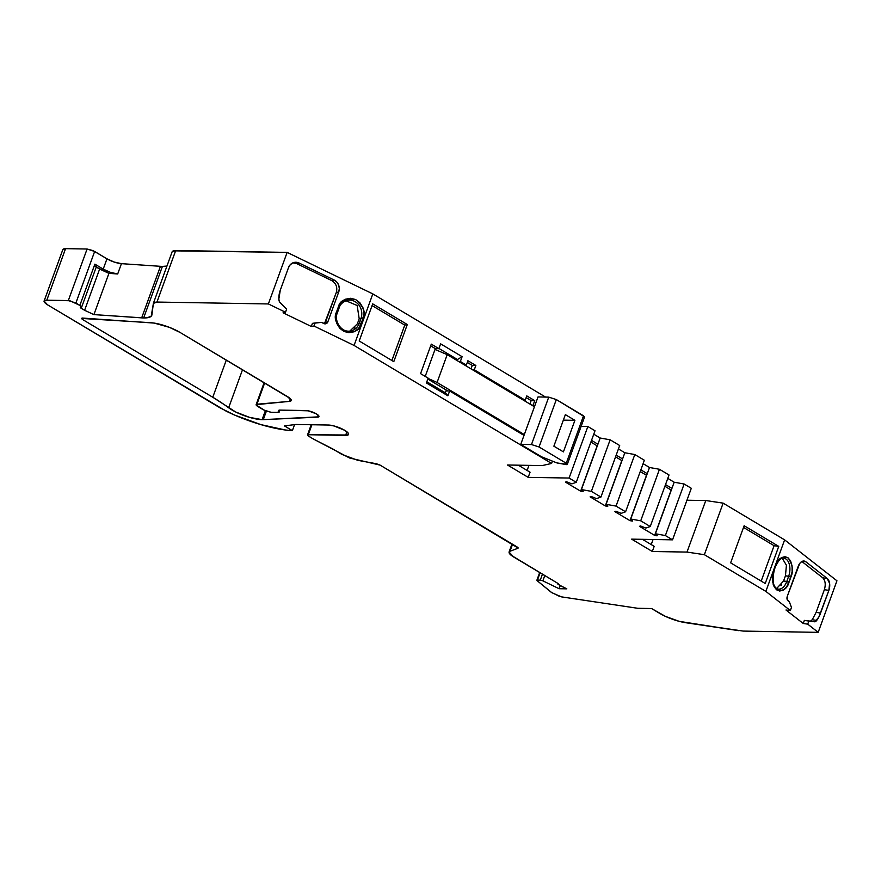 <?xml version="1.0" encoding="UTF-8"?>
<svg xmlns="http://www.w3.org/2000/svg" width="881" height="881" viewBox="0 0 881 881"><rect width="100%" height="100%" fill="white"/><g stroke="black" fill="none" stroke-linecap="round" stroke-linejoin="round"><path stroke-width="1.32" d="M279.233 410.094L278.143 412.385L270.963 412.264L278.143 412.385L279.2 412.088L279.233 410.094L278.814 411.24L279.486 410.094L308.207 410.81L316.257 413.795L318.911 416.107L318.702 416.845L263.287 419.631L266.359 411.207L263.287 419.631L262.098 419.642L265.324 410.788L262.098 419.642L249.686 417.418L235.745 412.022L212.773 397.254L82.462 319.429L82.23 318.041L154.208 323.085L169.449 327.358L180.021 332.423L287.757 396.769L291.248 400.547L289.442 401.373L290.411 398.73L289.442 401.373L256.933 404.225L264.663 382.982L256.151 404.996L265.115 410.7L270.963 412.264L263.397 409.819L257.869 406.515C255.942 405.282 255.633 404.522 256.933 404.225L264.663 382.982M153.437 303.196L156.961 302.062L154.384 302.381L153.382 303.405L151.906 314.847A34.062 8.755 20 0 1 151.785 315.343A34.062 8.755 20 0 1 143.647 317.953L162.412 266.403A34.062 8.755 -160 0 0 166.95 266.062L162.412 266.403A34.062 8.755 -160 0 0 166.95 266.062M357.312 323.933L359.195 318.746L360.979 318.382L359.327 323.514L360.979 318.382L359.096 323.536L357.323 323.9L359.217 318.713M773.859 570.514C771.128 576.504 772.02 582.936 776.557 589.807C782.967 591.492 787.107 589.004 788.98 582.341L792.118 571.857L792.085 565.998L790.609 561.021L788.165 557.904L785.037 556.66L781.392 557.64L778.055 560.856L775.732 565.36L772.593 575.855L772.626 581.702L774.113 586.691L776.557 589.807L779.674 591.041L783.33 590.072L786.656 586.856L790.863 577.187C793.594 571.207 792.691 564.776 788.165 557.904C781.755 556.208 777.604 558.697 775.732 565.36L773.859 570.514C771.128 576.504 772.02 582.936 776.557 589.807C782.967 591.492 787.107 589.004 788.98 582.341L786.788 581.46A13.028 7.797 -81.5 0 1 778.066 589.103C773.32 587.539 771.998 581.471 774.113 570.899M558.202 583.618L559.953 585.502L566.813 588.849L559.953 585.502L558.257 583.618L513.59 556.946L509.086 552.068L512.555 544.238L509.042 552.079L510.958 555.14L558.257 583.618L557.651 583.883L558.356 584.543L558.257 583.618L513.59 556.946C509.229 554.182 508.029 552.288 510.011 551.242L512.555 544.238M567.254 464.353L557.023 462.954L566.483 464.628L567.309 464.232L566.252 463.241L566.483 464.628L557.023 462.954L541.463 456.754L557.023 462.954L541.463 456.754L520.737 444.376L531.485 444.553L548.742 397.133L538.005 396.946L534.734 405.921L531.441 404.952M659.462 469.276L669.02 474.98L650.255 526.519L640.707 520.814L659.462 469.276L669.02 474.98L650.255 526.519L640.707 520.814L659.462 469.276L669.02 474.98L650.255 526.519L640.707 520.814L630.741 519.03L649.506 467.492L659.462 469.276L649.506 467.492L643.108 463.659L649.506 467.492L659.462 469.276L640.707 520.814L630.741 519.03L632.503 520.704M634.805 454.541L644.352 460.245L625.587 511.795L616.039 506.09L634.805 454.541L644.352 460.245L625.587 511.795L616.039 506.09L634.805 454.541L644.352 460.245L625.587 511.795L616.039 506.09L606.084 504.306L624.838 452.757L634.805 454.541L624.838 452.757L618.44 448.936L624.838 452.757L634.805 454.541L616.039 506.09L606.084 504.306L607.846 505.969M610.137 439.806L619.684 445.511L600.919 497.06L591.371 491.356L610.137 439.806L619.684 445.511L600.919 497.06L591.371 491.356L610.137 439.806L619.684 445.511L600.919 497.06L591.371 491.356L581.416 489.572L600.17 438.022L610.137 439.806L600.17 438.022L593.772 434.201L600.17 438.022L610.137 439.806L591.371 491.356L581.416 489.572L583.178 491.235M558.356 584.543L566.813 588.849L559.116 588.717L560.228 585.656L559.116 588.717L542.85 580.843L544.766 575.568L542.85 580.843L540.284 580.105L542.85 580.843L544.766 575.568M671.322 490.056L654.649 535.395L639.452 526.32L640.509 525.946L645.861 528.06L640.509 525.946L639.452 526.32L640.509 525.946L645.861 528.06L650.255 526.519M646.654 475.333L629.981 520.66L614.784 511.586L615.841 511.211L621.193 513.337L615.841 511.211L614.784 511.586L615.841 511.211L621.193 513.337L625.587 511.795M621.986 460.598L605.313 505.925L590.116 496.851L591.173 496.488L596.536 498.602L591.173 496.488L590.116 496.851L591.173 496.488L596.536 498.602L600.919 497.06M524.305 434.575L520.737 444.376L531.485 444.553L539.051 446.986L531.485 444.553L548.742 397.133L538.005 396.946L534.437 406.747L447.207 354.647L435.027 349.449L425.226 376.396L435.027 349.449L447.207 354.647L437.075 382.475L524.305 434.575L534.437 406.747L447.207 354.647L437.075 382.475L524.305 434.575L534.437 406.747L447.207 354.647L437.075 382.475L524.305 434.575L534.734 405.921L533.17 404.985L534.745 400.646L526.783 395.899L525.208 400.227L474.286 369.811L472.557 369.778M553.874 446.182L563.422 451.887L574.908 420.336L565.36 414.632L553.874 446.182L565.36 414.632L574.908 420.336L563.422 451.887L553.874 446.182L563.422 451.887L574.908 420.336L565.36 414.632L553.874 446.182M563.355 420.138L574.908 420.336M632.492 520.913L629.981 520.66L632.371 521.089L630.741 519.03L649.506 467.492L643.108 463.659M607.824 506.179L605.313 505.925L607.703 506.355L606.084 504.306L624.838 452.757L618.44 448.936M583.156 491.444L580.645 491.191L583.035 491.62L581.416 489.572L600.17 438.022L593.772 434.201M542.443 574.181L540.284 580.105L542.443 574.181L540.284 580.105L537.432 580.061L540.086 572.771L537.179 580.711L540.086 572.771M775.985 565.745C778.595 560.173 781.194 557.651 783.804 558.18A13.028 7.797 -81.5 0 1 788.66 576.306L785.456 575.8L786.414 565.206L782.262 558.301L786.414 565.206L785.456 575.8L788.66 576.306L786.788 581.46L788.98 582.341L783.572 580.964L785.456 575.8L783.572 580.964L786.788 581.46L783.572 580.964L776.635 588.53L783.572 580.964L785.467 575.767L788.66 576.306L786.788 581.46A13.028 7.797 -81.5 0 1 777.571 588.982M780.984 585.645L781.535 584.929M665.518 484.583L671.917 488.404L665.518 484.583L671.917 488.404L655.409 533.765L657.171 535.439M657.16 535.648L654.649 535.395L657.039 535.824L655.409 533.765L657.039 535.824L654.649 535.395L671.157 490.034L664.891 486.29M597.318 445.863L580.645 491.191L565.459 482.116L566.505 481.753L571.868 483.867L566.505 481.753L565.459 482.116L566.505 481.753L571.868 483.867L576.251 482.325L595.016 430.776L587.858 426.503L595.016 430.776L576.251 482.325L569.093 478.042L587.858 426.503L595.016 430.776L576.251 482.325L569.093 478.042L528.193 477.359L507.5 465.003L542.189 465.586L551.605 463.439L354.063 345.44L313.988 326.036L315.112 322.942L312.425 323.371L311.301 326.466L312.425 323.371L321.477 322.391L324.175 323.69L321.477 322.391L312.425 323.371L311.301 326.466L313.988 326.036L315.112 322.942L321.477 322.391L325.287 323.856L327.842 321.851A3.403 3.061 -102.9 0 1 324.175 323.69A3.403 3.061 -102.9 0 0 327.842 321.851L338.733 291.941L336.3 292.481C337.643 287.272 336.101 283.297 331.663 280.554L296.688 263.606M437.075 382.475L428.056 378.412M427.825 379.028L447.768 390.944M583.751 417.209L583.519 415.81L566.252 463.241L539.051 446.986L556.318 399.567L548.742 397.133L556.318 399.567L583.519 415.81L566.252 463.241L539.051 446.986L556.318 399.567L584.577 416.812L583.751 417.209L583.519 415.81L566.252 463.241L566.483 464.628M348.832 331.355L342.302 330.463M354.294 328.569L354.977 327.864M96.547 265.996L94.873 264.146L79.863 305.377L81.537 307.238L80.259 307.7L84.609 310.299L99.619 269.057L96.249 267.042L108.914 273.363L93.915 314.605L84.609 310.299L99.619 269.057L96.249 267.042M640.234 471.555L646.489 475.3L640.234 471.555L646.489 475.3L629.981 520.66L632.371 521.089L630.741 519.03L649.506 467.492M640.85 469.848L647.26 473.67M615.566 456.832L621.821 460.565L615.566 456.832L621.821 460.565L605.313 505.925L607.703 506.355L606.084 504.306L624.838 452.757M616.182 455.114L622.592 458.946M590.898 442.097L597.153 445.83L590.898 442.097L597.153 445.83L580.645 491.191L583.035 491.62L581.416 489.572L600.17 438.022M591.525 440.379L597.924 444.211M540.284 580.105L537.432 580.061L537.179 580.711L551.275 592.307L559.798 596.514L551.275 592.307L537.179 580.711L537.432 580.061L540.284 580.105L542.85 580.843L559.116 588.717L560.228 585.656M773.177 584.268A13.028 7.797 -81.5 0 1 773.166 584.246A13.028 7.797 -81.5 0 0 786.788 581.46L788.66 576.306L790.863 577.187L788.66 576.306A13.028 7.797 -81.5 0 0 784.343 558.279M777.703 561.373A13.028 7.797 -81.5 0 1 777.703 561.362A13.028 7.797 -81.5 0 1 787.614 560.646A13.028 7.797 -81.5 0 1 788.66 576.306L790.863 577.187C793.594 571.207 792.691 564.776 788.165 557.904C781.755 556.208 777.604 558.697 775.732 565.36M761.195 581.097L774.08 545.691L761.195 581.097L774.08 545.691L743.52 527.433L774.08 545.691L778.738 546.385L765.226 583.497L730.635 562.838L744.137 525.726L778.738 546.385L744.137 525.726L730.635 562.838L744.137 525.726L778.738 546.385L765.226 583.497L730.635 562.838L765.226 583.497L778.738 546.385L774.08 545.691L743.52 527.433M671.917 488.404L674.174 482.226L684.13 484.01L665.375 535.549L655.409 533.765L674.174 482.226L667.765 478.394L674.174 482.226L684.13 484.01L691.299 488.283L672.533 539.833L665.375 535.549L655.409 533.765L674.174 482.226L684.13 484.01L665.375 535.549L655.409 533.765M802.393 561.252L805.851 561.77A9.085 5.44 -81.5 0 0 798.186 566.362L787.295 596.283A3.403 2.037 -81.5 0 0 787.746 600.578L789.387 601.866L791.457 607.461L789.387 601.866L787.746 600.578A3.403 2.037 -81.5 0 1 787.295 596.283L798.186 566.362A9.085 5.44 -81.5 0 1 804.199 561.032A9.085 5.44 -81.5 0 1 805.851 561.77L802.393 561.252L805.851 561.77L803.835 560.999L801.677 561.604L799.695 563.488L787.295 596.283L787.251 599.785L789.387 601.866L791.457 607.461L790.334 610.555L765.864 591.404L704.371 554.689L687.004 552.079L652.314 551.495L654.198 546.341L642.436 539.326L654.198 546.341L652.314 551.495L631.633 539.139L672.533 539.833L665.375 535.549L684.13 484.01L691.299 488.283L672.533 539.833L665.375 535.549M576.251 482.325L571.868 483.867L576.251 482.325L569.093 478.042L528.193 477.359L530.065 472.205L518.314 465.179L530.065 472.205L528.193 477.359L507.5 465.003L542.189 465.586L551.605 463.439L552.442 461.126L551.605 463.439L354.063 345.44L372.817 293.891L545.57 397.078M391.891 360.505L404.775 325.1L391.891 360.505L404.775 325.1L372.079 305.575L404.775 325.1L407.297 324.527L393.796 361.639L359.195 340.98L372.707 303.868L407.297 324.527L393.796 361.639L359.195 340.98L372.707 303.868L407.297 324.527L393.796 361.639L359.195 340.98L372.707 303.868L407.297 324.527L404.775 325.1L372.079 305.575M426.833 381.77L445.346 392.827L426.833 381.77L445.346 392.827L446.039 390.922L449.629 390.977L447.878 395.789L426.393 382.96L428.144 378.147L420.567 373.621L431.305 344.141L438.881 348.667L440.632 343.854L462.118 356.684L457.47 359.525L438.947 348.458M529.899 404.038L531.155 400.591L529.899 404.038L531.155 400.591L526.166 397.606L531.155 400.591L534.745 400.646L533.17 404.985L534.734 405.921L534.437 406.747M471.027 368.864L472.271 365.417L471.027 368.864L472.271 365.417L467.282 362.443L472.271 365.417L475.861 365.483L474.286 369.811L525.208 400.227L526.783 395.899L534.745 400.646L533.17 404.985M457.096 360.549L457.47 359.525L457.096 360.549L457.47 359.525L462.118 356.684L457.47 359.525M430.677 345.848L435.291 348.601L438.881 348.667L435.291 348.601L430.677 345.848L435.291 348.601L438.881 348.667L440.632 343.854L462.118 356.684L460.367 361.496L458.638 361.463L460.367 361.496L462.118 356.684L460.367 361.496L458.638 361.463M349.768 331.135L357.323 323.9L359.195 318.746L357.157 305.498L345.881 300.74L357.157 305.498L359.195 318.746L360.979 318.382L359.096 323.536A13.028 11.695 -102.9 0 1 350.638 331.014A13.028 11.695 -102.9 0 1 339.185 326.157A13.028 11.695 -102.9 0 1 337.203 312.931L337.203 312.931A13.028 11.695 -102.9 0 0 343.843 330.056A13.028 11.695 -102.9 0 0 359.096 323.536L357.323 323.9L359.327 323.514L360.979 318.382A13.028 11.695 -102.9 0 0 358.71 304.793A13.028 11.695 -102.9 0 0 346.718 300.476C342.632 302.084 340.143 304.485 339.229 307.667L338.359 306.918L336.487 312.072L337.357 312.821L336.487 312.072C333.481 318.052 335.991 324.505 343.997 331.443C353.898 333.183 359.646 330.727 361.254 324.065L359.327 323.514L360.979 318.382A13.028 11.695 -102.9 0 0 359.184 305.41A13.028 11.695 -102.9 0 0 348.116 300.201A13.028 11.695 -102.9 0 0 339.185 307.491A13.028 11.695 -102.9 0 1 354.47 301.313A13.028 11.695 -102.9 0 1 360.979 318.382L359.195 318.746M79.863 305.377C81.977 306.786 82.109 307.557 80.259 307.7L81.625 307.04L81.074 306.247L75.887 303.009L94.652 251.459L106.964 258.816L103.209 269.123L94.873 264.146L79.863 305.377L75.887 303.009L94.652 251.459L87.087 249.015L68.322 300.564L75.887 303.009L94.652 251.459L106.964 258.816L103.209 269.123L94.873 264.146L79.863 305.377L69.918 300.751L46.792 300.201L65.557 248.651L62.848 249.532L44.083 301.071L46.792 300.201L44.711 300.487L44.05 301.511L47.574 304.837L44.083 301.06M278.396 410.447L279.211 412.022L279.927 410.106M790.334 610.555L765.864 591.404L790.334 610.555L785.995 610.004L790.334 610.555L791.457 607.461L790.334 610.555L785.995 610.004L803.23 623.484L804.353 620.389L810.41 621.149L812.227 619.739L816.114 612.372L824.374 589.664M824.495 580.337L824.209 579.72M822.722 577.804L801.864 561.494L822.711 577.793L827.204 578.465A9.085 5.44 -81.5 0 1 828.867 590.369L824.363 589.686C825.904 584.477 825.343 580.513 822.711 577.793L827.204 578.465A9.085 5.44 -81.5 0 1 828.867 590.369L824.363 589.686C825.904 584.477 825.343 580.513 822.711 577.793L801.864 561.494M331.697 280.565L296.71 263.617L299.144 263.056L295.994 262.274L292.866 262.857L290.234 264.74L288.505 267.615L280.257 290.29L278.837 299.144A5.671 5.099 -102.9 0 0 279.695 302.15L286.633 309.143L279.695 302.15A5.671 5.099 -102.9 0 1 278.837 299.144L279.695 302.15L286.633 309.143L285.51 312.237L283.076 312.799L311.301 326.466L313.988 326.036L315.112 322.942M327.842 321.851L325.408 322.413L324.428 323.768L336.3 292.492C337.643 287.272 336.101 283.297 331.663 280.554L334.097 279.993A9.085 8.16 -102.9 0 1 338.733 291.941L336.3 292.492L325.408 322.413L327.842 321.851L338.733 291.941L339.306 288.494L338.623 285.026L336.795 282.03L334.097 279.993A9.085 8.16 -102.9 0 1 338.733 291.941L336.3 292.492L325.408 322.413L327.842 321.851L338.733 291.941M334.791 283.109L334.262 282.493M293.681 262.835L296.71 263.617L299.144 263.056L334.097 279.993L331.663 280.554L296.71 263.617L292.921 262.835M307.502 435.016L308.284 434.729L308.526 436.128L313.295 438.98L332.875 449.002L313.295 438.98L308.526 436.128L308.284 434.729L307.799 435.599L313.295 438.98L349.559 457.988L380.085 465.113L517.092 546.947L517.929 548.268L510.011 551.242M537.179 580.711L551.88 592.726L561.351 596.844L637.8 608.297L561.351 596.844L637.8 608.297L651.566 608.529L665.507 616.414L679.24 621.358L738.95 630.686L685.638 622.702L743.212 631.082L818.185 632.349L807.723 624.155L808.846 621.061L804.353 620.389L810.41 621.149L812.227 619.739L816.114 612.372L820.607 613.044A22.708 13.6 -81.5 0 1 816.72 620.411L812.227 619.739L816.114 612.372L824.363 589.686L816.114 612.372L820.607 613.044L828.867 590.369L829.616 583.464L827.204 578.465L805.851 561.77L827.204 578.465L822.711 577.793M642.436 539.326L654.198 546.341L652.314 551.495L687.004 552.079L705.769 500.529L686.949 500.221L705.769 500.529L687.004 552.079L704.371 554.689L687.004 552.079L705.769 500.529L723.136 503.139L704.371 554.689L765.864 591.404L704.371 554.689L723.136 503.139L784.619 539.866L765.864 591.404L784.619 539.866L836.95 580.799L818.185 632.349L743.212 631.082L818.185 632.349L807.723 624.155L808.846 621.061L804.353 620.389L803.23 623.484L807.723 624.155L803.23 623.484L785.995 610.004L803.23 623.484L804.353 620.389L810.41 621.149L812.227 619.739L816.72 620.411A5.671 3.403 -81.5 0 1 814.903 621.821L810.41 621.149L814.903 621.821L818.867 616.997L828.867 590.369L824.363 589.686M803.23 623.484L807.723 624.155L808.846 621.061L814.903 621.821L810.41 621.149M651.224 544.568L653.074 539.502M527.102 470.432L528.952 465.366M526.166 397.606L531.155 400.591L534.745 400.646L526.783 395.899L525.208 400.227L474.286 369.811L475.861 365.483L467.91 360.725L466.335 365.064L460.367 361.496L466.335 365.064L467.91 360.725L475.861 365.483L474.286 369.811M523.479 400.194L525.208 400.227M467.282 362.443L472.271 365.417L475.861 365.483L467.91 360.725L466.335 365.064L460.367 361.496M464.595 365.031L466.335 365.064M524.008 435.401L520.737 444.376L524.008 435.401L449.629 390.977L446.039 390.922L445.346 392.827L446.039 390.922L449.629 390.977L524.008 435.401L449.629 390.977L447.878 395.789L445.346 392.827L447.878 395.789L426.393 382.96L428.144 378.147L420.567 373.621L431.305 344.141L438.881 348.667L440.632 343.854L462.118 356.684M350.638 331.014C342.313 333.359 333.514 321.51 337.357 312.821L339.229 307.667L338.359 306.918L335.562 317.413L336.674 323.283L339.78 328.294L343.997 331.443L348.898 332.71L354.184 331.763L358.589 328.569L363.126 318.911L361.199 318.36L363.126 318.911C366.133 312.931 363.622 306.467 355.616 299.54C345.715 297.789 339.956 300.256 338.359 306.918L336.487 312.072L337.203 312.931M336.487 312.072C333.481 318.052 335.991 324.505 343.997 331.443C353.898 333.183 359.646 330.727 361.254 324.065L359.096 323.536A13.028 11.695 -102.9 0 1 349.339 331.179M296.71 263.617L299.144 263.056A9.085 8.16 -102.9 0 0 288.505 267.615L280.257 290.29A22.708 20.384 -102.9 0 0 278.837 299.144A22.708 20.384 -102.9 0 1 280.257 290.29L288.505 267.615A9.085 8.16 -102.9 0 1 294.122 262.45A9.085 8.16 -102.9 0 1 299.144 263.056L334.097 279.993L331.663 280.554M285.51 312.237L268.375 303.945L285.51 312.237L283.076 312.799L285.51 312.237L286.633 309.143L285.51 312.237L268.375 303.945L156.961 302.062L175.715 250.512L172.136 251.856L173.15 250.832L287.14 252.395L372.817 293.891L354.063 345.44L313.988 326.036L311.301 326.466L283.076 312.799L311.301 326.466M96.635 265.809L94.873 264.146C96.987 265.555 97.119 266.326 95.269 266.458M94.873 264.146L103.209 269.123A11.354 2.918 -160 0 0 117.691 273.969L121.435 263.661L114.222 262.053L106.964 258.816L103.209 269.123L110.466 272.361L117.691 273.969L108.914 273.363L99.619 269.057L108.914 273.363L93.915 314.605L84.609 310.299L99.619 269.057M294.562 424.631L292.371 430.644A59.269 15.241 -160 0 1 226.219 411.185L47.574 304.837L219.92 407.782L234.412 414.984L260.919 424.631L285.576 430.027L292.371 430.644L284.42 425.886L295.774 424.477L328.294 425.027L334.086 425.975L344.757 430.324L348.248 433.177L347.929 435.016L308.284 434.729L311.918 424.752M518.094 547.795L380.085 465.113L376.418 463.747L357.818 460.334L341.916 454.409L332.875 449.002L341.916 454.409L357.818 460.334L376.418 463.747L380.085 465.113L518.149 548.07M81.426 318.283L151.058 322.732A22.708 5.837 20 0 1 180.021 332.423L290.036 398.377L291.215 399.864L290.961 400.91L289.442 401.373L256.151 404.654M289.442 401.373L256.933 404.225C255.633 404.522 255.942 405.282 257.869 406.515L263.397 409.819L270.963 412.264L278.143 412.385L278.429 410.392L279.486 410.094L305.949 410.546A7.918 2.037 20 0 1 314.495 412.892A7.918 2.037 20 0 1 318.933 416.559A7.918 2.037 20 0 1 317.457 417.165L262.098 419.642A22.708 5.837 20 0 1 228.653 407.793A113.528 29.194 -160 0 0 212.773 397.254L82.462 319.429L82.957 318.085L82.462 319.429L81.404 318.426L151.058 322.732A22.708 5.837 20 0 1 180.021 332.423L287.757 396.769C291.765 399.346 292.327 400.888 289.442 401.373L290.411 398.73M559.116 588.717L566.813 588.849L559.116 588.717L542.85 580.843M651.566 608.529L659.627 613.341A22.708 5.837 -160 0 0 685.638 622.702A22.708 5.837 -160 0 1 659.627 613.341L651.566 608.529L637.8 608.297L651.566 608.529M687.004 552.079L652.314 551.495L631.633 539.139L672.533 539.833L691.299 488.283L684.13 484.01M654.649 535.395L639.452 526.32L654.649 535.395L671.157 490.034M629.981 520.66L614.784 511.586L629.981 520.66L646.489 475.3M605.313 505.925L590.116 496.851L605.313 505.925L621.821 460.565M580.645 491.191L565.459 482.116L580.645 491.191L597.153 445.83M156.961 302.062L175.715 250.512L156.961 302.062L268.375 303.945L287.14 252.395L268.375 303.945L156.961 302.062L153.382 303.405L151.213 316.224L147.028 317.799L143.647 317.953L93.915 314.605L84.609 310.299M103.209 269.123A11.354 2.918 -160 0 0 117.691 273.969L121.435 263.661A11.354 2.918 -160 0 1 106.964 258.816L92.934 250.578L87.087 249.015L68.322 300.564L46.792 300.201L65.557 248.651L87.087 249.015L68.322 300.564L46.792 300.201C42.938 300.421 43.202 301.963 47.574 304.837L226.219 411.185A59.269 15.241 -160 0 0 292.371 430.644L284.42 425.886L295.774 424.477L328.294 425.027A12.345 3.172 20 0 1 341.63 428.695A12.345 3.172 20 0 1 348.546 434.421A12.345 3.172 20 0 1 345.605 435.368L346.894 431.8L345.605 435.368L308.284 434.729L345.605 435.368L346.894 431.8M818.185 632.349L836.95 580.799L784.619 539.866L836.95 580.799L818.185 632.349L807.723 624.155M808.846 621.061L804.353 620.389M581.13 426.382L587.858 426.503L569.093 478.042L587.858 426.503L581.13 426.382L587.858 426.503M520.737 444.376L541.463 456.754L520.737 444.376L531.485 444.553L548.742 397.133L538.005 396.946L534.734 405.921M359.327 323.514L361.254 324.065L364.051 313.57L362.939 307.7L359.833 302.679L355.616 299.54L350.715 298.274L345.429 299.21L341.024 302.414L338.359 306.918L339.075 307.777M153.382 303.405L151.906 314.847A34.062 8.755 20 0 1 143.647 317.953L162.412 266.403L160.441 266.315L162.412 266.403L143.647 317.953L141.676 317.865L160.441 266.315L162.412 266.403M108.914 273.363L117.691 273.969L108.914 273.363L93.915 314.605L141.676 317.865L160.441 266.315L121.435 263.661L160.441 266.315L141.676 317.865L93.915 314.605M266.359 411.207L263.287 419.631L262.098 419.642A22.708 5.837 20 0 1 228.653 407.793A113.528 29.194 -160 0 0 212.773 397.254L226.307 360.065L212.773 397.254L82.462 319.429L82.23 318.041M278.814 411.24L279.486 410.094L305.949 410.546A7.918 2.037 20 0 1 316.257 413.795A7.918 2.037 20 0 1 317.457 417.165L318.184 415.149L317.457 417.165L263.287 419.631M228.653 407.793L242.506 369.745M686.949 500.221L705.769 500.529L723.136 503.139L784.619 539.866L765.864 591.404M268.375 303.945L287.14 252.395L175.715 250.512L287.14 252.395L372.817 293.891L354.063 345.44L313.988 326.036M46.792 300.201L65.557 248.651L87.087 249.015L94.652 251.459M87.087 249.015L65.557 248.651L63.476 248.949L62.815 249.962M262.098 419.642L265.324 410.788M640.707 520.814L630.741 519.03M616.039 506.09L606.084 504.306M591.371 491.356L581.416 489.572M425.226 376.396L435.027 349.449L447.207 354.647M531.485 444.553L539.051 446.986L556.318 399.567L548.742 397.133M569.093 478.042L528.193 477.359L530.065 472.205L518.314 465.179M556.318 399.567L583.519 415.81M566.252 463.241L539.051 446.986M652.314 551.495L631.633 539.139L672.533 539.833M528.193 477.359L507.5 465.003L542.189 465.586L551.605 463.439L354.063 345.44M788.98 582.341L790.863 577.187M816.114 612.372L820.607 613.044A22.708 13.6 -81.5 0 1 816.72 620.411L812.227 619.739M820.607 613.044L828.867 590.369M805.851 561.77L827.204 578.465M816.72 620.411A5.671 3.403 -81.5 0 1 814.903 621.821M774.08 545.691L778.738 546.385M404.775 325.1L407.297 324.527M531.155 400.591L534.745 400.646M472.271 365.417L475.861 365.483M438.881 348.667L431.305 344.141L420.567 373.621L428.144 378.147L426.393 382.96L447.878 395.789L445.346 392.827M449.629 390.977L447.878 395.789M361.254 324.065L363.126 318.911L361.199 318.36M363.126 318.911C366.133 312.931 363.622 306.467 355.616 299.54C345.715 297.789 339.956 300.256 338.359 306.918M299.144 263.056L334.097 279.993M68.322 300.564L75.887 303.009M292.371 430.644L284.42 425.886L295.774 424.477L328.294 425.027A12.345 3.172 20 0 1 344.757 430.324A12.345 3.172 20 0 1 345.605 435.368M82.957 318.085L82.462 319.429M143.647 317.953L141.676 317.865M704.371 554.689L723.136 503.139L784.619 539.866M705.769 500.529L723.136 503.139M674.174 482.226L667.765 478.394M551.605 463.439L552.442 461.126M287.14 252.395L372.817 293.891M117.691 273.969L121.435 263.661L160.441 266.315M106.964 258.816A11.354 2.918 -160 0 0 121.435 263.661M212.773 397.254L226.307 360.065M317.457 417.165L318.184 415.149M567.298 464.364L584.566 416.944M96.624 266.018L81.614 307.26M512.015 543.918L509.053 552.057M539.69 572.529L536.881 580.238M172.191 251.647L153.426 303.196M311.202 424.741L307.48 434.994M264.124 382.651L256.151 404.566"/></g></svg>
